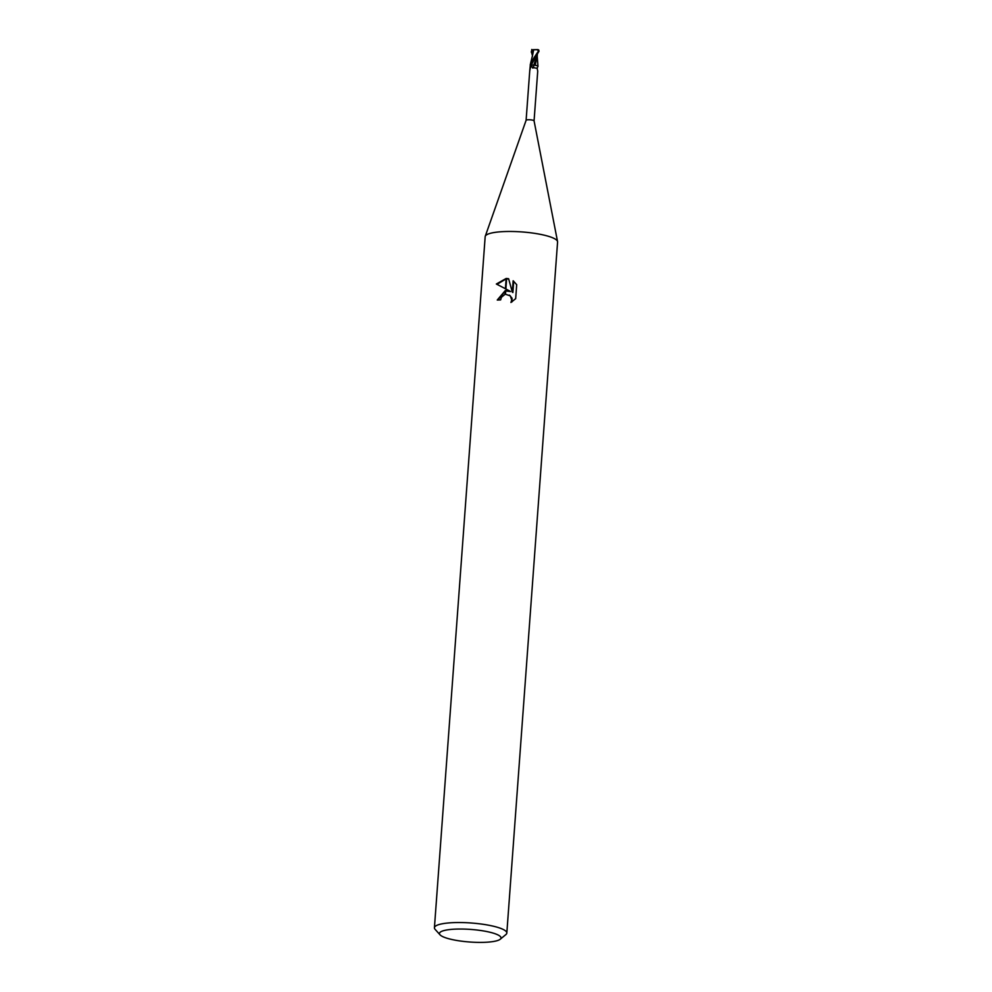 <?xml version="1.0" encoding="UTF-8"?>
<svg xmlns="http://www.w3.org/2000/svg" width="992" height="992" viewBox="0 0 992 992"><rect width="100%" height="100%" fill="white"/><g stroke="black" fill="none" stroke-linecap="round" stroke-linejoin="round"><path stroke-width="1.49" d="M526.107 120.317A3.993 0.818 4.2 0 1 526.12 120.28A3.993 0.818 4.2 0 1 528.823 119.747A3.993 0.818 4.2 0 1 534.068 120.863A3.993 0.818 4.2 0 1 534.068 120.9L537.714 71.337M537.986 66.154L537.304 67.58L537.986 66.154A3.894 0.794 4.2 0 0 533.758 65.174A4.935 3.323 -45 0 0 534.043 67.754L532.63 68.014L531.179 64.926L533.758 65.174L530.67 64.778M537.726 71.151L537.168 68.324L534.043 67.754M460.449 929.033A30.851 6.312 4.2 0 1 490.904 932.48A30.851 6.312 4.2 0 1 500.228 939.238A30.851 6.312 4.2 0 1 480.016 942.4A30.851 6.312 4.2 0 1 440.039 934.824A30.851 6.312 4.2 0 1 460.449 929.033M440.039 934.824L435.104 929.343A36.307 7.428 4.2 0 1 434.422 927.743A36.307 7.428 4.2 0 1 459.11 922.535A36.307 7.428 4.2 0 1 506.825 933.05A36.307 7.428 4.2 0 1 505.92 934.538L500.228 939.238M434.422 927.743L485.175 236.679A36.307 7.428 4.2 0 1 509.863 231.471A36.307 7.428 4.2 0 1 557.578 241.998L506.825 933.05M509.95 291.152L505.883 288.982L506.652 278.479L508.623 278.74L512.306 292.107L513.137 280.773L516.696 284.679L515.679 298.654L510.942 302.473L511.736 299.968L510.334 295.901L505.498 294.24L505.771 290.507L510.533 291.549L505.734 290.978M505.498 294.24A5.803 5.357 -55.7 0 0 505.002 294.351L501.382 297.315L500.638 299.906A36.307 7.428 -175.8 0 0 497.252 300.043L505.275 290.569A9.548 8.816 124.3 0 1 505.771 290.507M506.168 278.467L505.412 288.734L496.347 284.01L506.168 278.467A13.144 12.127 124.3 0 1 506.652 278.479M505.238 291.078L497.885 300.018M505.275 290.569L505.002 294.351M509.392 295.083L512.046 298.183L512.008 301.878M513.72 281.232L512.889 292.516L512.306 292.107M508.71 279.037L506.627 278.864M506.131 278.888L497.004 284.344M532.468 55.75L533.684 49.761L537.701 49.761L538.433 51.088L533.101 59.185L530.199 65.026L530.77 66.179A4.687 3.794 77 0 1 530.894 67.096M531.179 64.926A3.993 0.818 4.2 0 0 530.261 65.212L530.881 66.476M529.877 70.469A4.687 3.794 77 0 1 529.765 70.593L530.298 65.298M530.77 66.179L529.765 70.593M485.262 236.27A36.295 7.428 4.2 0 1 509.863 231.471M535.184 65.298L537.205 56.036L537.986 66.439A4.538 0.93 4.2 0 1 537.875 66.464M530.261 64.926A4.538 0.93 4.2 0 1 530.807 64.815L538.991 51.274L538.755 50.009L537.528 50.084L538.755 50.009M537.242 54.61L533.783 65.174L535.221 65.323M531.352 51.745L531.786 50.071L533.026 49.736M531.737 49.476L531.96 51.807L532.915 51.212M531.303 52.204L532.791 51.386L532.642 54.535M532.456 55.639L531.352 51.733M532.555 54.337L532.022 51.77L533.398 51.063M532.902 51.336L533.039 49.687L533.783 49.761M537.614 49.6L533.039 49.687M531.365 64.976A6.82 4.588 -45 0 0 531.278 65.67M535.37 57.238L531.39 64.964M531.786 50.071L531.935 51.274M534.068 120.863L557.541 241.527M537.602 67.022L537.23 68.423M529.753 70.742L526.107 120.292L485.274 236.22M537.354 54.436L537.156 57.226M532.543 55.279L530.199 65.026M532.741 52.043L532.369 56.866M538.668 49.947L538.011 49.637"/></g></svg>
